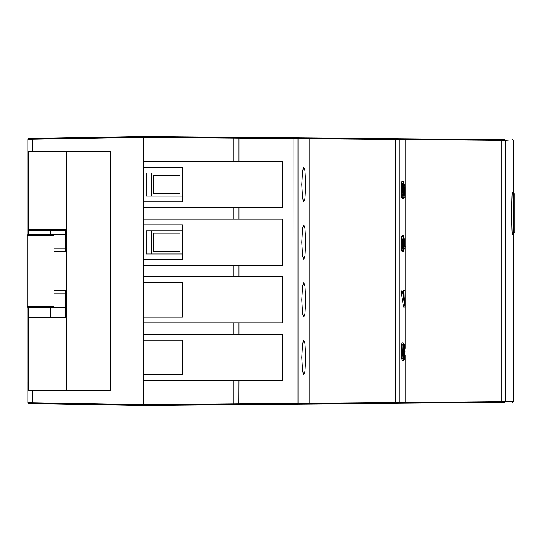 <?xml version="1.0" encoding="UTF-8"?>
<svg xmlns="http://www.w3.org/2000/svg" width="542" height="542" viewBox="0 0 542 542"><rect width="100%" height="100%" fill="white"/><g stroke="black" fill="none" stroke-linecap="round" stroke-linejoin="round"><path stroke-width="0.81" d="M504.866 139.667L505.625 140.439L501.296 140.405L405.186 139.565L404.495 138.793L399.041 138.745L504.866 139.667L505.476 140.432C515.747 140.527 515.794 140.527 505.625 140.439L505.625 401.561C515.794 401.473 515.747 401.473 505.476 401.568L504.866 402.333L505.625 401.561L501.296 401.595L405.186 402.435L404.495 403.207L399.041 403.255L504.866 402.333M405.186 186.543L405.186 139.565L309.13 138.725L308.445 137.953L395.382 138.711L238.887 137.343L293.92 137.824L294.008 403.404L143.908 404.711L143.908 405.484L399.041 403.255A0.766 0.766 -90.5 0 0 399.8 402.489L309.13 403.275L308.445 404.047L297.26 404.142A0.766 0.766 -90.5 0 0 298.019 403.377L294.008 403.404L293.92 404.176L238.887 404.657L238.975 380.504L282.87 380.504L282.87 334.4L143.908 334.4L143.908 340.159L182.329 340.159L182.329 374.746L143.908 374.746L143.908 380.504L238.975 380.504M297.26 137.858A0.766 0.766 -89.5 0 1 298.019 138.623L298.019 403.377L309.13 403.282L309.13 138.725L238.975 138.115L238.887 137.343L143.908 136.516L143.908 167.254L182.329 167.254L182.329 201.841L143.908 201.841L143.908 207.6L282.87 207.6L282.87 161.496L143.908 161.496M405.186 355.22L405.186 402.435L399.8 402.489L399.8 139.511A0.766 0.766 -89.5 0 0 399.041 138.745L395.382 138.711L395.382 403.289L308.445 404.047M238.975 161.496L238.975 138.115L143.908 137.289M282.87 219.131L143.908 219.131L143.908 224.889L182.329 224.889L182.329 259.476L143.908 259.476L143.908 265.234L282.87 265.234L282.87 219.131M282.87 276.766L143.908 276.766L143.908 282.524L182.329 282.524L182.329 317.111L143.908 317.111L143.908 322.869L282.87 322.869L282.87 276.766M303.784 374.746L304.977 371.284L305.776 357.456L304.977 343.621L303.784 340.159L302.585 343.621L301.786 357.456L302.585 371.284L303.784 374.746M303.784 317.111L304.977 313.649L305.776 299.821L304.977 285.986L303.784 282.524L302.585 285.986L301.786 299.821L302.585 313.649L303.784 317.111M303.784 259.476L304.977 256.014L305.776 242.179L304.977 228.351L303.784 224.889L302.585 228.351L301.786 242.179L302.585 256.014L303.784 259.476M303.784 201.841L304.977 198.379L305.776 184.544L304.977 170.716L303.784 167.254L302.585 170.716L301.786 184.544L302.585 198.379L303.784 201.841M405.186 197.667L405.186 246.143M405.186 247.626L405.186 290.546M405.186 306.853L405.186 348.364M401.405 345.064L402.706 345.064L403.221 342.808L401.92 342.808L401.405 345.064L401.175 351.67L401.94 360.599L403.472 360.369L404.108 355.132L404.346 358.255L404.63 359.15L404.942 358.194L404.942 345.295L404.637 344.299L404.352 345.227L404.108 348.438L403.451 343.039L402.95 345.234L402.726 351.67L403.472 360.369M401.547 236.617L402.848 236.617L403.228 235.56L401.927 235.56L401.27 239.523L401.276 247.728L401.927 251.786L403.458 251.556L403.966 249.428L404.102 241.021L405.138 248.378L405.247 246.603L403.451 235.79L402.726 243.548L403.458 251.556M401.358 183.907L402.659 183.907L403.336 181.55L401.825 181.279L401.358 183.907L401.283 194.036L402.035 198.48L403.566 198.25L404.122 195.987L404.285 186.848L405.009 188.291L405.199 197.579L405.199 186.617L404.034 184.287M401.175 293.005L402.476 293.005L402.814 291.122L401.276 290.81L401.175 293.005L403.688 307.09L404.989 307.09L405.199 290.627L405.009 303.371L402.814 291.122L402.733 292.904L404.989 307.09L402.733 292.904M404.989 290.397L403.458 290.397L403.458 294.665M512.624 193.182L512.454 192.234C511.512 190.919 511.512 235.811 512.454 234.496L512.624 233.548M143.908 380.504L143.908 404.711M403.79 344.068L404.407 344.068L403.993 346.182M403.804 359.38L404.63 359.15M404.027 248.703L405.138 248.378L404.163 243.344M403.851 197.81L405.199 197.579L405.199 186.597M404.325 188.48L405.009 188.291M403.282 183.982L403.77 183.982L403.749 194.097L403.431 195.811L403.099 194.063L403.993 194.26L403.573 196.008L402.909 189.47L403.356 183.758M143.908 322.869L143.908 334.4M143.908 265.234L143.908 276.766M143.908 207.6L143.908 219.131M403.878 355.627L404.108 355.132L403.878 355.627M403.878 347.93L404.108 348.438L403.878 347.93M405.05 246.535L405.138 248.419M403.919 241.583L404.102 241.021L403.919 241.583M404.305 187.579L404.759 188.48L405.009 197.579M403.126 183.982L403.336 181.55L403.336 183.799M404.759 301.941L405.009 290.627M404.759 302.992L405.009 303.371L404.759 302.992M404.637 346.487L404.19 351.805L404.644 356.968L405.064 351.717L404.522 346.684M513.755 233.541L513.755 193.189L514.9 194.341L514.9 232.382L513.755 233.541L512.258 233.548M514.9 202.403L514.9 199.47M173.88 405.22L174.402 405.22M143.142 397.801L143.908 397.801M66.293 317.111L66.293 230.255L66.876 230.255L66.293 229.503L27.866 229.503L27.866 234.496L53.997 234.496L53.997 307.504L64.755 307.504A0.766 0.766 0 0 0 65.521 306.731L65.521 317.111M53.997 307.504L27.866 307.504L27.866 317.876A0.766 0.766 0 0 1 28.638 317.111L63.211 317.111L66.293 317.876L66.293 390.111L28.557 390.118M27.866 160.337L27.866 139.287L28.624 138.515L143.142 136.516L143.142 137.289L27.866 139.287A0.766 0.766 0 0 1 27.872 139.24M28.563 403.478A0.766 0.766 0 0 0 28.624 403.485L143.142 405.484L143.142 404.711L27.866 402.713L27.866 381.663M143.142 382.428L143.908 382.428M143.142 404.711L143.142 137.289M27.872 390.802L27.866 317.876L66.293 317.876M67.045 404.156L28.624 403.485A0.766 0.766 0 0 1 27.866 402.713A0.766 0.766 0 0 0 27.872 402.76M143.142 144.199L143.908 144.199M143.142 159.572L143.908 159.572M143.142 136.516L28.624 138.515A0.766 0.766 0 0 0 28.563 138.522M110.222 390.884L27.866 390.884A0.766 0.766 0 0 1 28.638 390.111L106.903 390.111L110.222 390.884L110.222 151.116L32.398 151.116L32.398 138.447M67.045 137.844L28.624 138.515A0.766 0.766 0 0 0 27.866 139.287A0.766 0.766 0 0 1 28.624 138.515M27.872 229.584L27.872 151.198M173.88 136.78L174.402 136.78M110.222 151.116L106.903 151.889L28.557 151.882M66.293 230.255L66.293 151.889L28.638 151.889A0.766 0.766 0 0 1 27.866 151.116L32.398 151.116L32.412 151.889M66.876 230.255L66.876 317.111L63.211 317.111M28.557 230.269L28.638 234.496M66.293 230.269L28.638 230.269L28.638 151.889A0.766 0.766 0 0 1 27.866 151.116M66.293 290.214L53.997 290.214M66.293 251.786L53.997 251.786M27.866 229.503A0.766 0.766 0 0 0 28.638 230.269A0.766 0.766 0 0 1 27.866 229.503M182.329 230.906L146.144 230.906L146.144 253.961L182.329 253.961M151.523 230.906L151.523 253.961M182.261 253.961L182.261 230.906M182.329 173L146.144 173L146.144 196.055L182.329 196.055M151.523 173L151.523 196.055M182.261 196.055L182.261 173M179.958 175.303L153.833 175.303L153.833 193.751L179.958 193.751L179.958 175.303M179.958 233.209L153.833 233.209L153.833 251.657L179.958 251.657L179.958 233.209M143.142 271L143.908 271M65.521 230.269L65.521 251.786M65.521 290.214L65.521 306.731M53.997 293.805L65.521 293.805M65.521 248.195L53.997 248.195M27.866 307.504L27.1 306.731L27.1 235.269L27.866 234.496M65.521 235.269A0.766 0.766 0 0 0 64.755 234.496L50.155 234.496L50.155 230.269M50.155 307.504L50.155 317.111M143.908 274.841L143.142 274.841M382.469 403.478L363.479 403.722L382.469 403.478M233.263 137.295L233.256 161.496M238.975 207.6L238.975 219.131M238.975 265.234L238.975 276.766M238.975 322.869L238.975 334.4M501.255 139.633L501.255 402.367M233.256 380.504L233.263 404.705M233.256 207.6L233.256 219.131M233.256 265.234L233.256 276.766M233.256 322.869L233.256 334.4M401.439 358.621L402.74 358.621L403.241 360.599L403.817 359.258M401.175 351.67L402.476 351.67L402.984 358.445M402.95 345.234L402.726 351.67M403.905 345.037L404.352 345.227M404.928 345.227L404.637 344.299M403.905 358.445L404.4 359.38L404.942 358.194M403.993 357.361L404.346 358.255M401.547 250.729L402.848 250.729L403.228 251.786L403.966 249.428M401.276 247.728L402.577 247.728L403.085 250.526M401.175 243.548L402.476 243.548L402.821 247.613M401.27 239.523L402.571 239.523L402.726 243.548M403.085 236.813L402.821 239.639M401.588 197.281L402.889 197.281L403.336 198.48C403.594 197.491 403.417 200.52 404.122 196.008L404.122 196.028M401.283 194.036L402.584 194.036L402.889 197.281L403.566 198.25M401.175 189.307L402.476 189.307L403.133 197.085M403.363 181.509L402.659 183.907L402.828 193.928M402.909 189.612L404.156 189.612L403.993 194.26M404.108 348.384L403.451 343.039M404.935 358.228L404.942 345.295M404.108 241.075L403.966 249.449M403.736 236.312L403.451 235.79M405.253 246.59L403.763 236.427M404.285 186.875L404.122 196.008M402.902 184.063L402.726 189.307M403.323 183.873L403.099 194.043M404.02 183.894L404.156 189.612M403.837 347.131L403.438 345.22L402.984 348.33L403.465 358.187L404.007 351.839L403.837 347.131L403.336 345.403L403.173 346.04M403.837 247.735L403.228 249.198L402.923 243.663L403.079 247.741L403.458 249.428L403.837 247.735L403.837 239.571L403.458 237.891L403.079 239.578L402.923 243.663L403.749 243.649L403.343 238.073L403.072 239.625M404.251 354.387L404.407 346.717L404.935 347.978M405.064 351.717L404.691 348.133L404.325 348.133M404.928 355.62L404.813 351.717L404.19 351.717M404.251 354.373L404.413 356.738L404.684 355.45L404.325 355.45M404.007 351.839L403.594 347.293L403.045 347.293M403.844 356.324L403.756 351.839L402.916 351.839M403.079 356.426L403.35 358.005L403.6 356.169L403.058 356.169M403.079 356.406L403.173 346.074M403.079 239.578L402.923 243.663M403.837 239.571L403.065 239.733M404 243.649L403.594 247.572L403.065 247.572M28.638 307.504L28.638 317.111A0.766 0.766 0 0 0 27.866 317.876M32.398 403.553L32.412 390.111M28.624 403.485A0.766 0.766 0 0 1 27.866 402.713L28.624 403.485M28.638 390.111L28.638 317.111M53.997 235.269L27.1 235.269M53.997 306.731L27.1 306.731M512.454 139.734L513.22 140.5L513.22 193.189M513.22 233.541L513.22 401.5L512.454 402.266M404.108 355.179L403.817 359.285M405.179 186.529L403.993 184.151M405.199 306.745L405.199 290.607M404.996 303.296L402.808 291.061M513.755 193.189L512.258 193.176"/></g></svg>
